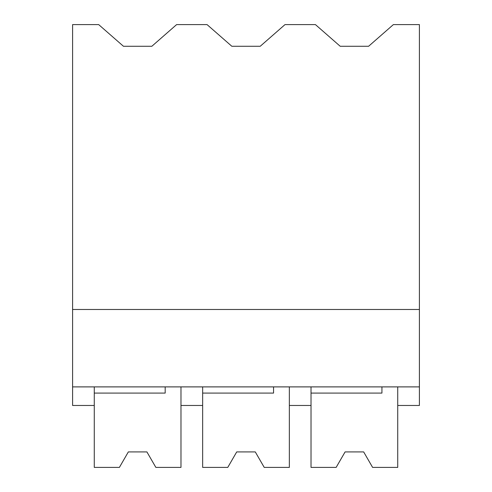<?xml version="1.0" encoding="UTF-8"?>
<svg xmlns="http://www.w3.org/2000/svg" width="492" height="492" viewBox="0 0 492 492"><rect width="100%" height="100%" fill="white"/><g stroke="black" fill="none" stroke-linecap="round" stroke-linejoin="round"><path stroke-width="0.74" d="M72.595 309.48L72.595 24.6L98.683 24.6L123.455 46.273L151.844 46.273L176.616 24.6L207.058 24.6L231.83 46.273L260.225 46.273L284.997 24.6L315.433 24.6L340.206 46.273L368.6 46.273L393.372 24.6L419.405 24.6L419.405 386.89L72.595 386.89L72.595 309.48L419.405 309.48M94.273 386.89L94.273 405.469L72.595 405.469L72.595 386.89M202.649 386.89L202.649 405.469L180.976 405.469L180.976 386.89L180.976 467.4L155.853 467.4L146.911 451.92L128.332 451.92L119.396 467.4L94.273 467.4L94.273 393.083L165.183 393.083L165.183 386.89M381.933 386.89L381.933 393.083L311.024 393.083L311.024 467.4L336.147 467.4L345.089 451.92L363.668 451.92L372.604 467.4L397.727 467.4L397.727 386.89L397.727 405.469L419.405 405.469L419.405 386.89M273.558 386.89L273.558 393.083L202.649 393.083L202.649 467.4L227.771 467.4L236.713 451.92L255.287 451.92L264.229 467.4L289.351 467.4L289.351 386.89L289.351 405.469L311.024 405.469L311.024 386.89"/></g></svg>
